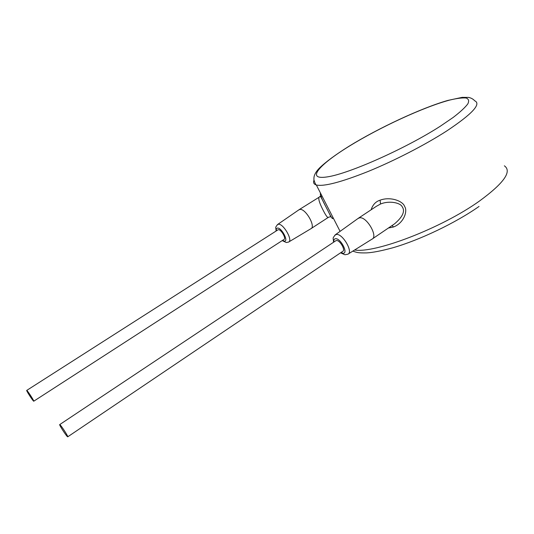 <?xml version="1.0" encoding="UTF-8"?>
<svg xmlns="http://www.w3.org/2000/svg" width="534" height="534" viewBox="0 0 534 534"><rect width="100%" height="100%" fill="white"/><g stroke="black" fill="none" stroke-linecap="round" stroke-linejoin="round"><path stroke-width="0.8" d="M388.412 228.018L393.398 227.017C403.964 223.119 407.883 210.85 404.625 206.491C403.23 201.325 390.728 196.198 380.088 200.183C375.742 201.538 372.752 204.742 371.11 209.802M332.882 217.278L332.815 217.785C332.996 220.215 331.107 217.325 327.142 209.128C322.176 199.943 319.926 194.75 320.4 193.562L320.554 193.221M320.6 195.497L320.206 196.439C320.36 195.925 322.276 199.402 325.934 206.872C329.725 214.127 331.274 217.425 330.566 216.764L328.677 217.164C327.909 218.56 325.773 215.683 322.276 208.514C319.259 202.426 318.224 198.648 319.172 197.186L319.619 196.645L322.109 196.252M310.881 228.732C316.141 226.883 305.582 208.3 299.888 209.441L298.713 209.949M33.782 401.188L283.995 239.446C286.484 238.611 281.131 229.273 278.401 229.7L277.86 229.907M67.765 436.792L342.775 251.327C345.778 250.232 339.944 240.12 336.527 240.514L335.706 240.821M67.464 436.672L67.711 436.825C68.746 437.199 61.483 425.858 59.948 424.71L59.728 424.577C58.72 424.243 65.862 435.41 67.464 436.672M33.595 401.127L33.742 401.214C34.59 401.555 27.995 391.255 26.867 390.481L26.74 390.401C25.919 390.1 32.414 400.26 33.595 401.127M372.018 239.139C378.346 236.722 366.838 216.63 359.749 217.772L357.96 218.526M372.558 238.778L394.493 223.893C402.743 216.857 405.313 211.15 402.202 206.778C400.634 202.927 389.6 200.27 380.528 204.015L376.457 206.264M504.363 165.814C512.24 171.367 503.936 183.115 479.459 201.044C441.478 228.272 374.708 253.617 354.636 249.985M314.039 180.098C312.997 182.581 313.765 184.21 316.335 184.984C323.851 186.72 341.133 182.207 368.186 171.447C394.219 160.807 425.077 144.921 446.678 130.997C472.23 113.976 481.568 103.903 474.693 100.779C473.151 99.037 471.088 97.909 468.498 97.402L462.164 97.362L447.792 100.439C421.119 108.102 378.439 128.073 348.815 146.369C335.719 154.573 325.96 161.769 319.539 167.956C313.244 174.418 314.032 177.969 313.919 179.037C313.485 179.084 315.521 185.051 316.335 184.984L340.091 231.356M299.18 209.635L319.172 197.186M282.219 240.594L286.291 242.523L288.58 242.069C293.239 240.607 283.387 223.379 278.374 224.247L277.253 224.767M282.499 240.413L284.462 241.148C288.861 241.368 281.531 227.497 277.54 228.078C276.505 228.205 276.111 229.133 276.365 230.862M340.946 252.562L343.088 253.263C348.642 253.643 340.712 238.177 335.592 238.705C334.197 238.832 333.63 239.94 333.877 242.036M340.558 252.822L344.937 254.758L347.894 254.197C353.508 252.268 342.775 233.598 336.5 234.419L334.778 235.22M393.398 227.017L392.183 225.455M380.088 200.183L380.528 204.015M349.116 146.269C318.471 165.099 305.488 180.365 327.415 176.874C348.735 173.77 405.299 148.746 440.33 126.204L453.293 117.353C460.255 111.993 465.094 107.508 467.824 103.89C469.293 100.866 468.685 98.897 466.008 97.982C462.257 97.675 456.904 98.356 449.948 100.012C423.929 106.873 379.594 127.439 349.116 146.269M479.045 206.444C455.582 222.945 419.964 239.966 392.724 247.816C381.122 250.953 372.352 252.649 366.404 252.902C357.76 253.023 356.986 252.529 352.82 251.12M328.417 217.331L311.269 228.479M288.881 241.889L310.841 228.752M335.959 240.647L59.728 424.577M278.047 229.787L26.74 390.401M299.147 209.655L277.72 224.413C274.676 228.158 275.985 226.81 276.091 231.035M358.561 218.099L335.459 234.68C331.941 239.119 333.443 237.176 333.503 242.282M348.308 253.937L371.964 239.165M376.35 206.331L358.614 218.072"/></g></svg>
